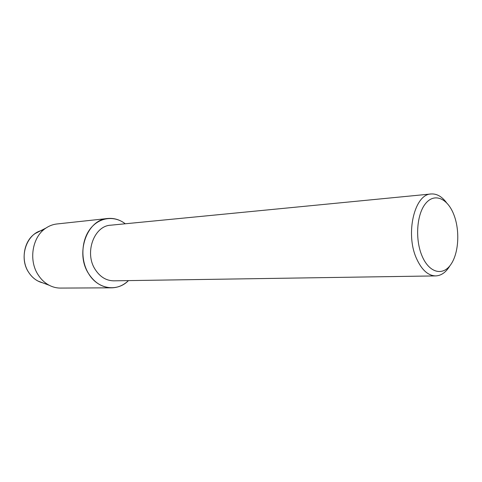 <?xml version="1.0" encoding="UTF-8"?>
<svg xmlns="http://www.w3.org/2000/svg" width="482" height="482" viewBox="0 0 482 482"><rect width="100%" height="100%" fill="white"/><g stroke="black" fill="none" stroke-linecap="round" stroke-linejoin="round"><path stroke-width="0.72" d="M39.886 231.143L35.282 233.487C23.847 240.693 20.461 260.202 28.709 272.408C31.173 276.222 34.258 279.102 37.958 281.048L42.796 282.868C37.048 281.41 32.354 277.927 28.709 272.408C18.183 257.195 26.956 232.342 43.139 230.269M449.947 265.703C446.049 272.258 441.313 275.662 435.728 275.909L113.782 280.831C106.185 280.723 99.955 276.879 95.093 269.305C84.254 252.743 94.074 225.835 110.655 225.202L431.113 193.975C436.692 193.595 441.783 196.445 446.392 202.524M128.471 280.602C117.138 292.243 97.816 289.399 88.537 273.547C80.404 260.322 81.175 240.596 90.194 228.926C99.153 217.165 114.433 215.279 125.272 223.781C119.885 219.678 114.029 217.912 107.703 218.497C87.134 219.455 74.969 252.966 88.537 273.547C94.562 282.856 102.25 287.615 111.601 287.826C117.957 287.694 123.579 285.29 128.471 280.602M435.728 275.909C428.112 275.716 421.732 269.968 416.575 258.659C405.061 233.794 414.496 194.011 431.113 193.975M453.701 214.297C460.141 230.3 458.816 253.424 450.67 264.745C442.627 276.288 429.143 272.8 422.099 256.093C414.936 239.548 416.653 214.37 425.528 203.615C434.294 192.607 447.386 198.15 453.701 214.297M111.601 287.826L60.527 288.079C56.629 288.091 52.863 287.158 49.236 285.284C44.826 282.952 41.145 279.494 38.186 274.903C28.311 260.196 32.372 236.608 46.013 228.022C49.411 225.751 53.044 224.401 56.918 223.973L107.703 218.497M37.958 281.048L49.236 285.284M35.282 233.487L46.013 228.022"/></g></svg>
